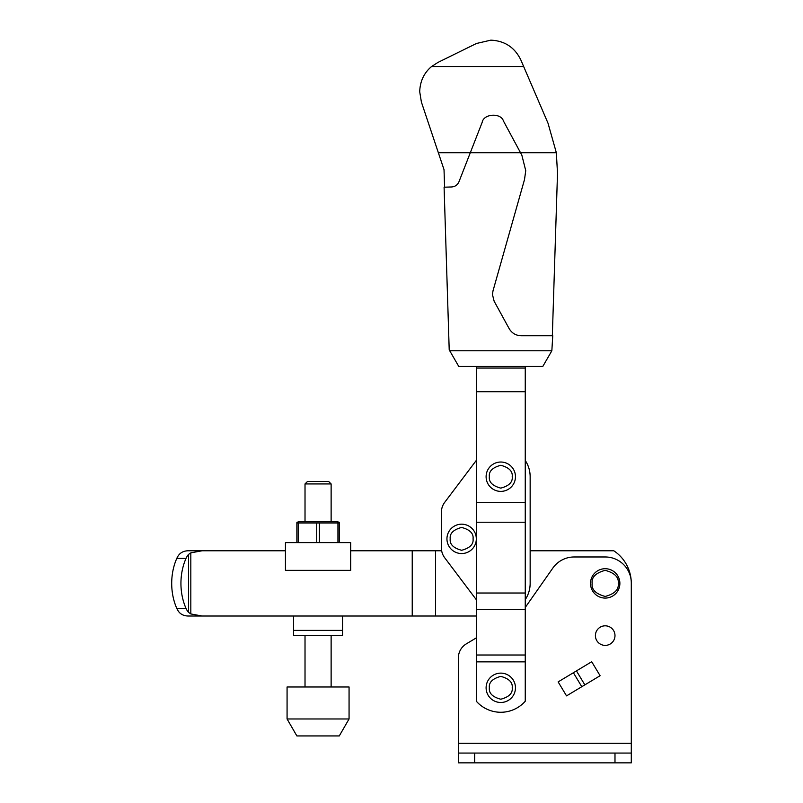 <?xml version="1.0" encoding="UTF-8"?>
<svg xmlns="http://www.w3.org/2000/svg" width="803" height="803" viewBox="0 0 803 803"><rect width="100%" height="100%" fill="white"/><g stroke="black" fill="none" stroke-linecap="round" stroke-linejoin="round"><path stroke-width="1.2" d="M619.876 583.4A14.685 14.685 0 0 1 605.191 598.084A14.685 14.685 0 0 1 590.516 583.4A14.685 14.685 0 0 1 605.191 568.715A14.685 14.685 0 0 1 619.876 583.4A14.685 14.685 0 0 0 605.191 568.715A14.685 14.685 0 0 0 590.516 583.4M614.988 635.605A9.787 9.787 0 0 1 605.191 645.391A9.787 9.787 0 0 1 595.404 635.605A9.787 9.787 0 0 1 605.191 625.818A9.787 9.787 0 0 1 614.988 635.605M466.282 643.896L476.32 637.873L466.282 643.896A16.311 16.311 0 0 0 458.372 657.888L458.372 743.277L631.299 743.277L631.299 583.068A26.097 26.097 0 0 0 605.191 556.971L574.195 556.971A26.097 26.097 0 0 0 552.815 568.102L525.252 607.459M566.537 695.88L558.135 681.898L566.537 695.88L600.102 675.714L591.701 661.732L558.135 681.898M631.299 743.277L631.299 762.85L458.372 762.85L458.372 743.277M581.794 686.716L573.382 672.733M576.444 670.896L584.855 684.879M631.299 753.063L458.372 753.063M525.252 460.47A29.37 29.37 0 0 1 530.151 476.711L530.151 550.768L613.783 550.768A39.156 39.156 0 0 1 631.258 581.623M408.115 550.768L350.7 550.768L412.23 550.768L412.23 616.021L202.105 616.021L190.823 613.944L188.514 612.378A16.311 11.533 -90 0 1 186.025 608.393A46.986 33.224 -90 0 1 180.936 583.4A46.986 33.224 -90 0 1 186.025 558.406A16.311 11.533 -90 0 1 188.514 554.421L190.823 552.855L202.105 550.768L285.446 550.768L190 550.768M202.105 550.768L189.147 550.768C184.941 550.667 181.659 551.882 179.29 554.421A16.311 11.533 90 0 0 176.79 558.406A46.986 33.224 90 0 0 171.701 583.4A46.986 33.224 90 0 0 176.79 608.393A16.311 11.533 90 0 0 179.29 612.378C181.659 614.917 184.941 616.132 189.147 616.021L202.105 616.021M190.823 616.021L293.597 616.021L293.597 635.605L342.54 635.605L342.54 616.021L408.115 616.021M412.23 616.021L476.32 616.021M412.23 550.768L435.527 550.768L435.527 616.021M435.527 550.768L441.65 550.768M316.733 542.617L316.733 522.984L319.413 522.984L319.413 542.617M339.278 522.301L337.16 521.729L298.987 521.729L296.869 522.301M337.943 542.617L337.943 522.984L319.413 522.984M337.943 522.984L339.278 522.984L339.278 542.617M350.7 542.617L285.446 542.617L285.446 570.351L350.7 570.351L350.7 542.617M296.869 542.617L296.869 522.984L298.204 522.984L298.204 542.617M316.733 522.984L298.204 522.984M293.597 630.385L342.54 630.385M305.02 483.938L307.519 481.439L328.618 481.439L331.127 483.938L305.02 483.938L305.02 521.729M349.064 686.987L287.072 686.987L287.072 718.966L349.064 718.966L349.064 686.987M287.072 718.966L296.869 735.929L339.278 735.929L349.064 718.966M515.466 687.81A14.685 14.685 0 0 1 500.791 702.484A14.685 14.685 0 0 1 486.106 687.81A14.685 14.685 0 0 1 500.791 673.125A14.685 14.685 0 0 1 515.466 687.81A14.685 14.685 0 0 0 500.791 673.125A14.685 14.685 0 0 0 486.106 687.81M515.466 476.711A14.685 14.685 0 0 1 500.791 491.386A14.685 14.685 0 0 1 486.106 476.711A14.685 14.685 0 0 1 500.791 462.026A14.685 14.685 0 0 1 515.466 476.711A14.685 14.685 0 0 0 500.791 462.026A14.685 14.685 0 0 0 486.106 476.711M476.32 661.863L476.32 701.23A32.632 32.632 0 0 0 525.252 701.23L525.252 661.863L476.32 661.863L476.32 366.429M525.252 661.863L525.252 655.017L476.32 655.017M525.252 655.017L525.252 609.587L476.32 609.587M525.252 609.587L525.252 593.026L476.32 593.026M525.252 593.026L525.252 522.221L476.32 522.221M525.252 522.221L525.252 502.648L476.32 502.648M525.252 502.648L525.252 391.713L476.32 391.713M525.252 391.713L525.252 368.055L476.32 368.055M525.252 368.055L525.252 366.429M476.32 538.863A14.685 14.685 0 0 1 461.635 553.548A14.685 14.685 0 0 1 446.95 538.863A14.685 14.685 0 0 1 461.635 524.178A14.685 14.685 0 0 1 476.32 538.863A14.685 14.685 0 0 0 461.635 524.178A14.685 14.685 0 0 0 446.95 538.863M444.691 502.357L476.32 460.39L444.691 502.357A16.311 16.311 0 0 0 441.409 512.173L441.409 547.927L441.409 512.173M530.151 476.711L530.151 583.4A29.37 29.37 0 0 1 525.252 599.63M476.32 599.721L444.691 557.754A16.311 16.311 0 0 1 441.409 547.927M556.338 152.711L520.515 152.711L503.461 121.042C500.972 112.561 483.617 113.614 482.181 122.337L470.307 152.711L520.515 152.711L521.85 155.19L525.744 170.658L524.51 179.551L492.982 290.917L492.47 294.641L494.146 301.225L509.162 328.638C511.882 333.185 515.887 335.554 521.177 335.754L552.745 335.754L551.852 350.76L449.72 350.76L449.208 349.867L444.089 187.199L451.356 186.979C454.94 186.788 457.479 185.061 458.955 181.789L470.307 152.711L438.348 152.711L421.394 102.061L419.708 91.703C420.079 81.254 424.024 72.872 431.552 66.549L523.676 66.549L548.017 123.21L556.338 152.711L557.503 173.318L552.334 335.754M523.676 66.549L520.816 59.894C514.713 47.397 504.726 40.812 490.834 40.15L476.44 43.492L437.946 62.423L431.552 66.549M438.348 152.711L444.029 169.684L444.581 187.189M551.852 350.76L542.808 366.429L458.764 366.429L449.72 350.76M618.25 583.4C618.983 589.573 614.636 593.919 605.191 596.448C595.756 593.919 591.399 589.573 592.142 583.4C591.399 577.227 595.756 572.88 605.191 570.351C614.636 572.88 618.983 577.227 618.25 583.4M614.988 762.85L614.988 753.063M474.683 762.85L474.683 753.063M186.025 608.393L176.79 608.393M190.823 613.944L190.823 552.855M188.514 612.378L188.514 554.421M176.79 558.406L186.025 558.406M512.204 687.81C512.856 693.21 509.052 697.014 500.791 699.222C492.52 697.014 488.716 693.21 489.368 687.81C488.716 682.409 492.52 678.605 500.791 676.387C509.052 678.605 512.856 682.409 512.204 687.81M512.204 476.711C512.856 482.101 509.052 485.915 500.791 488.124C492.52 485.915 488.716 482.101 489.368 476.711C488.716 471.311 492.52 467.497 500.791 465.288C509.052 467.497 512.856 471.311 512.204 476.711M473.057 538.863C473.7 544.263 469.896 548.068 461.635 550.286C453.374 548.068 449.57 544.263 450.212 538.863C449.57 533.463 453.374 529.659 461.635 527.441C469.896 529.659 473.7 533.463 473.057 538.863M331.127 483.938L331.127 521.729M331.127 635.605L331.127 686.987M305.02 635.605L305.02 686.987"/></g></svg>
